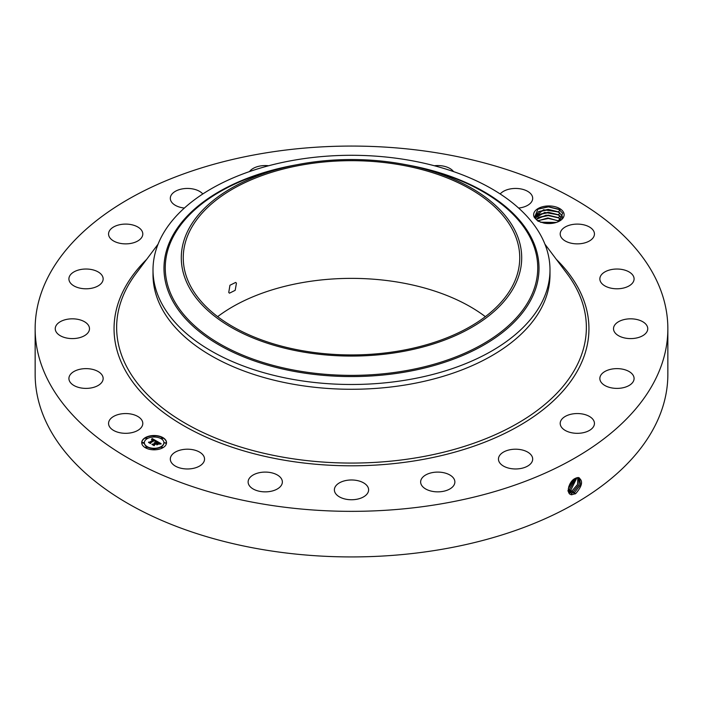 <?xml version="1.0" encoding="UTF-8"?>
<svg xmlns="http://www.w3.org/2000/svg" width="703" height="703" viewBox="0 0 703 703"><rect width="100%" height="100%" fill="white"/><g stroke="black" fill="none" stroke-linecap="round" stroke-linejoin="round"><path stroke-width="1.05" d="M262.439 153.456A316.35 182.639 180 0 1 667.85 328.705A316.35 182.639 180 0 1 440.561 503.963A316.35 182.639 180 0 1 35.15 328.705A316.35 182.639 180 0 1 262.439 153.456M667.85 328.705L667.85 374.295A316.35 182.639 180 0 1 440.561 549.544A316.35 182.639 180 0 1 35.15 374.295L35.15 328.705M575.203 478.427L578.191 477.478C583.367 480.369 582.541 485.738 575.731 493.585L571.785 494.701C565.37 494.64 568.674 481.204 575.195 478.435M563.507 212.28A15.255 8.805 180 0 1 559.658 220.979A15.255 8.805 180 0 1 543.911 223.079L537.909 221.085L534.456 217.614A15.255 8.805 180 0 1 534.245 217.236A15.255 8.805 180 0 1 544.579 206.304A15.255 8.805 180 0 1 563.507 212.28M109.246 426.22A17.118 9.886 180 0 1 108.561 423.434A17.118 9.886 180 0 1 123.245 413.654A17.118 9.886 180 0 1 142.103 420.649A17.118 9.886 180 0 1 142.797 423.434A17.118 9.886 180 0 1 128.113 433.215A17.118 9.886 180 0 1 109.246 426.22M103.139 378.794A17.118 9.886 180 0 1 85.784 388.39A17.118 9.886 180 0 1 68.912 378.513A17.118 9.886 180 0 1 68.92 378.223A17.118 9.886 180 0 1 86.276 368.627A17.118 9.886 180 0 1 103.148 378.513A17.118 9.886 180 0 1 103.139 378.794M88.49 332.036A17.118 9.886 180 0 1 69.448 338.451A17.118 9.886 180 0 1 55.247 328.705A17.118 9.886 180 0 1 56.24 325.384A17.118 9.886 180 0 1 75.291 318.969A17.118 9.886 180 0 1 89.492 328.705A17.118 9.886 180 0 1 88.49 332.036M99.589 284.943A17.118 9.886 180 0 1 80.502 288.265A17.118 9.886 180 0 1 68.912 278.906A17.118 9.886 180 0 1 72.471 272.869A17.118 9.886 180 0 1 91.557 269.557A17.118 9.886 180 0 1 103.148 278.906A17.118 9.886 180 0 1 99.589 284.943M135.336 242.148A17.118 9.886 180 0 1 117.682 242.728A17.118 9.886 180 0 1 108.561 233.985A17.118 9.886 180 0 1 116.013 225.821A17.118 9.886 180 0 1 133.667 225.241A17.118 9.886 180 0 1 142.797 233.985A17.118 9.886 180 0 1 135.336 242.148M184.379 208.053A17.118 9.886 180 0 1 170.311 198.334A17.118 9.886 180 0 1 182.613 188.843A17.118 9.886 180 0 1 202.798 193.975M249.477 171.585A17.118 9.886 180 0 1 265.734 165.556A17.118 9.886 180 0 1 268.643 165.75M434.357 165.75A17.118 9.886 180 0 1 448.215 167.613A17.118 9.886 180 0 1 453.523 171.585M500.202 193.975A17.118 9.886 180 0 1 529.702 192.754A17.118 9.886 180 0 1 532.689 198.334A17.118 9.886 180 0 1 518.621 208.053M560.897 236.77A17.118 9.886 180 0 1 560.203 233.985A17.118 9.886 180 0 1 574.887 224.204A17.118 9.886 180 0 1 593.754 231.199A17.118 9.886 180 0 1 594.439 233.985A17.118 9.886 180 0 1 579.755 243.765A17.118 9.886 180 0 1 560.897 236.77M599.861 278.625A17.118 9.886 180 0 1 617.216 269.029A17.118 9.886 180 0 1 634.088 278.906A17.118 9.886 180 0 1 634.08 279.196A17.118 9.886 180 0 1 616.724 288.792A17.118 9.886 180 0 1 599.852 278.906A17.118 9.886 180 0 1 599.861 278.625M614.51 325.384A17.118 9.886 180 0 1 633.552 318.969A17.118 9.886 180 0 1 647.753 328.705A17.118 9.886 180 0 1 646.76 332.036A17.118 9.886 180 0 1 627.709 338.451A17.118 9.886 180 0 1 613.508 328.705A17.118 9.886 180 0 1 614.51 325.384M603.411 372.467A17.118 9.886 180 0 1 622.498 369.154A17.118 9.886 180 0 1 634.088 378.513A17.118 9.886 180 0 1 630.529 384.55A17.118 9.886 180 0 1 611.443 387.863A17.118 9.886 180 0 1 599.852 378.513A17.118 9.886 180 0 1 603.411 372.467M567.664 415.271A17.118 9.886 180 0 1 585.318 414.691A17.118 9.886 180 0 1 594.439 423.434A17.118 9.886 180 0 1 586.987 431.598A17.118 9.886 180 0 1 569.333 432.178A17.118 9.886 180 0 1 560.203 423.434A17.118 9.886 180 0 1 567.664 415.271M510.747 449.604A17.118 9.886 180 0 1 532.689 459.085A17.118 9.886 180 0 1 520.387 468.567A17.118 9.886 180 0 1 498.453 459.085A17.118 9.886 180 0 1 510.747 449.604M438.25 472.1A17.118 9.886 180 0 1 454.876 481.977A17.118 9.886 180 0 1 437.266 491.854A17.118 9.886 180 0 1 420.64 481.977A17.118 9.886 180 0 1 438.25 472.1M357.256 480.553A17.118 9.886 180 0 1 368.618 489.868A17.118 9.886 180 0 1 345.744 499.174A17.118 9.886 180 0 1 334.382 489.868A17.118 9.886 180 0 1 357.256 480.553M275.699 474.147A17.118 9.886 180 0 1 282.36 481.977A17.118 9.886 180 0 1 272.799 490.843A17.118 9.886 180 0 1 254.785 489.806A17.118 9.886 180 0 1 248.124 481.977A17.118 9.886 180 0 1 257.693 473.11A17.118 9.886 180 0 1 275.699 474.147M201.568 453.505A17.118 9.886 180 0 1 204.547 459.085A17.118 9.886 180 0 1 192.49 468.532A17.118 9.886 180 0 1 173.298 464.665A17.118 9.886 180 0 1 170.311 459.085A17.118 9.886 180 0 1 182.376 449.639A17.118 9.886 180 0 1 201.568 453.505M145.354 437.6A12.408 7.162 180 0 1 158.869 436.045A12.408 7.162 180 0 1 166.532 442.662A12.408 7.162 180 0 1 162.894 447.732A12.408 7.162 180 0 1 149.379 449.279A12.408 7.162 180 0 1 141.716 442.662A12.408 7.162 180 0 1 145.354 437.6M568.235 489.877L569.553 489.323L575.88 478.084L569.588 489.341L568.235 489.903L569.966 492.698L571.53 493.198L574.597 492.416L580.59 484.736L579.36 477.882L576.17 477.961M559.228 221.225L562.646 213.158L558.744 209.23L548.27 206.691L537.9 209.143L534.456 217.614M166.523 442.811A12.408 7.162 0 0 0 158.746 436.317A12.408 7.162 0 0 0 145.354 437.899A12.408 7.162 0 0 0 141.725 442.811M569.948 492.689L571.495 493.181L574.571 492.399L580.555 484.736L579.351 477.873M217.649 316.658A168.245 97.137 180 0 1 304.135 282.298A168.245 97.137 180 0 1 485.351 316.658M538.164 221.217L535.668 218.651L535.115 216.542L543.551 209.758L558.56 211.981L562.084 215.619L562.628 217.658L562.084 215.663L558.226 211.823L548.191 209.345L538.735 211.559L535.115 216.559M549.992 269.89L549.992 274.671A198.492 114.598 180 0 1 407.38 384.638A198.492 114.598 180 0 1 153.008 274.671L153.008 269.89A198.492 114.598 0 0 0 407.38 379.857A198.492 114.598 180 0 0 541.969 302.158A198.492 114.598 0 0 0 549.992 269.89A198.492 114.598 0 0 0 295.62 159.924A198.492 114.598 180 0 0 161.031 237.623A198.492 114.598 0 0 0 153.008 269.89M144.352 442.811A9.772 5.642 0 0 0 144.352 442.969A9.772 5.642 0 0 0 150.38 448.18A9.772 5.642 0 0 0 161.031 446.959A9.772 5.642 0 0 0 163.896 442.969A9.772 5.642 0 0 0 163.896 442.811M161.259 438.285L162.498 438.742L162.674 438.285M161.259 447.345L162.498 447.802L162.674 447.345M164.511 442.811L165.741 443.277L165.917 442.811M145.574 447.345L146.813 447.802L146.989 447.345M153.421 449.217L154.651 449.674L154.827 449.217M145.574 438.285L146.813 438.742L146.989 438.285M153.421 436.414L154.651 436.871L154.827 436.414M142.331 442.811L143.561 443.277L143.737 442.811M573.34 491.652L579.096 484.613L578.674 477.627L579.061 484.613L573.314 491.634L569.377 492.223L573.34 491.652L573.92 493.137M398.865 351.008A168.245 97.137 180 0 1 183.255 257.799A168.245 97.137 180 0 1 304.135 164.599A168.245 97.137 180 0 1 519.745 257.799A168.245 97.137 180 0 1 398.865 351.008M228.747 292.466L229.468 293.169L235.189 290.33L236.445 283.16L235.672 282.43L229.934 285.26L228.747 292.466M161.031 446.651A9.772 5.642 180 0 1 150.38 447.873A9.772 5.642 180 0 1 144.352 442.662A9.772 5.642 180 0 1 147.208 438.672A9.772 5.642 180 0 1 157.867 437.451A9.772 5.642 180 0 1 163.896 442.662A9.772 5.642 180 0 1 161.031 446.651M162.498 438.444L161.215 438.136L162.498 438.444M162.498 447.495L161.215 447.187L162.498 447.495M165.741 442.969L164.458 442.662L165.741 442.969M146.813 447.495L145.53 447.187L146.813 447.495M154.651 449.375L153.368 449.068L154.651 449.375M145.749 437.828L147.032 438.136L145.749 437.828M153.588 435.957L154.88 436.264L153.588 435.957M142.498 442.354L143.781 442.662L142.498 442.354M514.816 285.471A170.205 98.262 0 0 0 417.6 167.252A170.205 98.262 0 0 0 285.4 167.252A170.205 98.262 0 0 0 188.184 230.136A170.205 98.262 0 0 0 303.582 352.098A170.205 98.262 0 0 0 514.816 285.471M156.751 441.15L155.029 441.502L155.293 440.816L154.502 440.254L150.337 443.127L148.588 442.117L149.572 442.169L153.386 439.964L151.558 439.709L153.676 439.797L151.488 439.524L152.12 438.523L156.751 441.15M156.751 441.431L155.012 441.677L156.751 441.431M155.126 441.185L154.458 440.588L150.6 442.811L150.486 443.575L148.526 442.442L150.38 443.391L150.451 442.758L154.449 440.456L155.143 440.93M157.103 441.352L161.084 443.655L159.3 443.953L159.458 443.224L158.07 442.275L156.277 443.312L158.096 442.539L159.3 443.681L158.087 442.653L156.602 443.505L158.447 443.821L156.839 444.744L155.952 443.496L154.01 445.184L152.129 444.103L153.254 444.173L154.906 443.224L154.168 442.96L155.187 443.057L154.203 442.749L155.512 442.872L157.129 441.941L157.103 441.352M161.136 443.953L159.247 444.155L161.136 443.874M158.588 444.059L156.892 444.92L158.553 443.971M156.743 444.331L155.961 443.874L154.317 444.823L154.159 445.693L151.936 444.41L154.045 445.509L155.969 443.76L156.743 444.208M535.37 217.992L544.737 212.438L558.56 214.872L562.11 218.563L558.226 214.714L548.27 212.244L538.735 214.45L535.378 218.009M156.338 441.22L152.12 438.821L151.769 439.401M153.386 439.964L149.159 442.451M150.319 443.11L150.301 442.626M160.627 443.69L157.112 441.66M157.129 441.941L154.932 443.118M154.906 443.224L152.727 444.445M157.903 444.129L156.602 443.505M154.282 445.043L154.08 445.649M572.093 490.879L568.903 491.634L572.057 490.861L577.532 484.49L577.857 477.557L577.567 484.499L572.093 490.879L572.673 492.372M536.187 219.433L546.161 215.171L558.56 217.772L561.029 219.828M561.012 219.846L558.226 217.614L548.27 215.136L538.735 217.341L536.204 219.459M576.97 477.689L570.836 490.114L567.822 490.879L570.81 490.096L576.943 477.697M537.69 220.883L547.672 217.992L559.324 221.173M559.28 221.19L548.27 218.035L537.716 220.909M556.345 222.429L540.537 222.218M556.284 222.447L540.598 222.245M568.332 488.541L574.597 478.778M568.912 490.061L568.332 488.576L574.632 478.761M568.762 486.634L572.98 480.017M568.78 486.573L572.927 480.061M540.967 222.359L555.941 222.561M538.155 220.593L548.349 218.457L558.806 220.856M538.155 217.702L548.349 215.557L558.806 217.965M538.155 214.802L548.349 212.666L558.806 215.074M538.155 211.911L548.349 209.766L558.806 212.174M537.698 209.257L548.454 206.875L559.456 209.635M556.354 259.389A237.456 137.094 180 0 1 418.355 460.254A237.456 137.094 180 0 1 164.353 413.092A237.456 137.094 180 0 1 146.646 259.389M574.597 492.416L575.177 493.91M544.922 244.161L566.987 273.546A234.855 135.591 180 0 1 417.626 457.583A234.855 135.591 180 0 1 175.495 417.248A234.855 135.591 180 0 1 136.013 273.546L158.078 244.161M571.53 493.198L571.627 494.824M570.291 492.425L570.326 492.891M296.49 164.81A187.516 108.262 0 0 0 171.567 237.825A187.516 108.262 0 0 0 298.705 372.195A187.516 108.262 0 0 0 531.433 298.793A187.516 108.262 0 0 0 406.51 164.81M285.4 167.252L279.17 168.764A186.242 107.524 0 0 0 172.797 237.579A186.242 107.524 0 0 0 299.065 371.026A186.242 107.524 0 0 0 530.203 298.125A186.242 107.524 0 0 0 423.83 168.764L417.6 167.252M570.836 490.114L571.416 491.599M569.588 489.341L570.168 490.835M558.56 220.663L559.843 218.554M558.56 217.772L559.843 215.663M558.56 214.872L559.843 212.763M558.56 211.981L559.843 209.872"/></g></svg>
